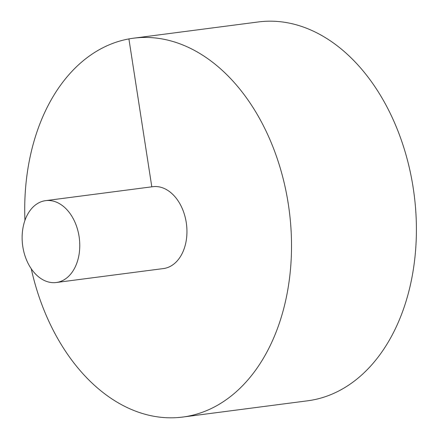 <?xml version="1.0" encoding="UTF-8"?>
<svg xmlns="http://www.w3.org/2000/svg" width="439" height="439" viewBox="0 0 439 439"><rect width="100%" height="100%" fill="white"/><g stroke="black" fill="none" stroke-linecap="round" stroke-linejoin="round"><path stroke-width="0.66" d="M31.235 268.728A191.02 132.216 -97.4 0 0 182.778 417.05L307.657 400.796A191.02 132.216 -97.4 0 0 413.17 187.711A191.02 132.216 -97.4 0 0 258.351 21.95L133.472 38.204A191.02 132.216 -97.4 0 0 24.941 220.373M182.778 417.05A191.02 132.216 -97.4 0 0 288.291 203.965A191.02 132.216 -97.4 0 0 133.472 38.204M56.274 282.507L163.451 268.558A41.277 28.568 -97.4 0 0 164.438 268.405A41.277 28.568 -97.4 0 0 186.251 222.513A41.277 28.568 -97.4 0 0 152.794 186.696L45.623 200.645A41.277 28.568 -97.4 0 0 22.619 245.264A41.277 28.568 -97.4 0 0 56.274 282.507A41.277 28.568 -97.4 0 0 79.075 236.462A41.277 28.568 -97.4 0 0 45.623 200.645M128.907 38.912L151.806 186.822"/></g></svg>
